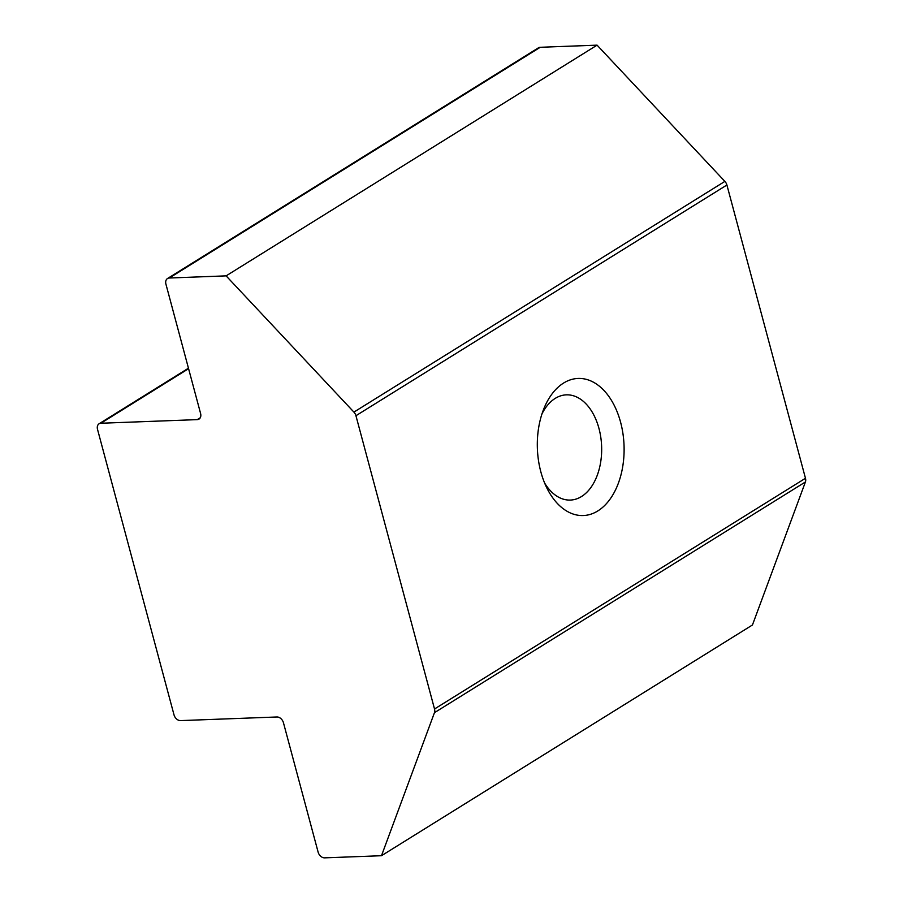 <?xml version="1.0" encoding="UTF-8"?>
<svg xmlns="http://www.w3.org/2000/svg" width="903" height="903" viewBox="0 0 903 903"><rect width="100%" height="100%" fill="white"/><g stroke="black" fill="none" stroke-linecap="round" stroke-linejoin="round"><path stroke-width="1.35" d="M542.014 413.8A52.645 33.276 -92.2 0 1 566.373 394.848A52.645 33.276 -92.2 0 1 598.96 428.428A52.645 33.276 -92.2 0 1 570.335 500.07A52.645 33.276 -92.2 0 1 544.611 483.003M540.829 471.795A68.605 43.355 -92.2 0 1 543.888 408.641A68.605 43.355 -92.2 0 1 584.004 378.854A68.605 43.355 -92.2 0 1 620.587 422.198A68.605 43.355 -92.2 0 1 603.069 506.989A68.605 43.355 -92.2 0 1 546.868 488.004A68.605 43.355 -92.2 0 1 540.829 471.795M188.58 368.684L100.865 423.247L197.238 419.624L200.274 417.739M197.238 419.624A6.377 4.65 58.1 0 0 199.021 419.094A6.377 4.65 58.1 0 0 200.59 413.495L165.926 284.14A6.377 4.65 -121.9 0 1 167.506 278.53A6.377 4.65 -121.9 0 1 169.279 278.011L226.111 275.866L353.92 412.107L724.872 181.39A6.377 4.65 58.1 0 1 726.904 185.002L805.476 478.274A6.377 4.65 58.1 0 1 805.42 481.965L752.447 624.989L381.484 855.717L324.651 857.85A6.377 4.65 -121.9 0 1 318.116 852.093L283.452 722.739A6.377 4.65 58.1 0 0 276.916 716.982L180.544 720.605A6.377 4.65 -121.9 0 1 174.008 714.837L97.524 429.376A6.377 4.65 -121.9 0 1 99.093 423.778A6.377 4.65 -121.9 0 1 100.865 423.247M167.506 278.53L538.459 47.814A6.377 4.65 58.1 0 1 540.242 47.283L597.075 45.15L226.111 275.866M597.075 45.15L724.872 181.39M726.904 185.002L355.94 415.719L434.524 708.99L805.476 478.274M805.42 481.965L434.456 712.681L381.484 855.717M434.456 712.681A6.377 4.65 -121.9 0 0 434.524 708.99M355.94 415.719A6.377 4.65 -121.9 0 0 353.92 412.107M540.242 47.283L169.279 278.011M188.456 368.198L99.093 423.778"/></g></svg>
